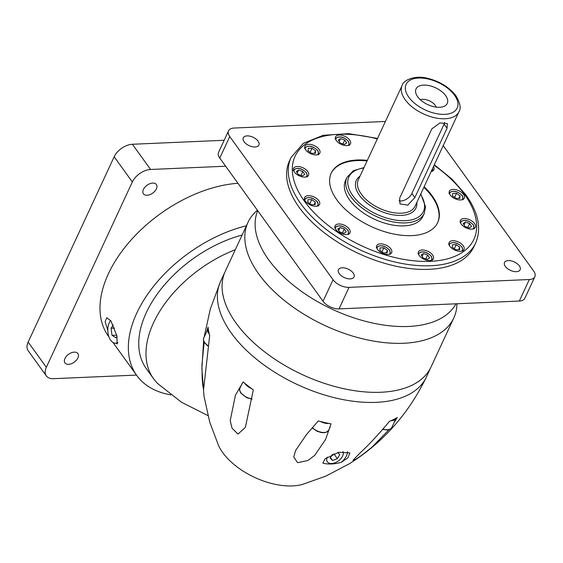 <?xml version="1.0" encoding="UTF-8"?>
<svg xmlns="http://www.w3.org/2000/svg" width="563" height="563" viewBox="0 0 563 563"><rect width="100%" height="100%" fill="white"/><g stroke="black" fill="none" stroke-linecap="round" stroke-linejoin="round"><path stroke-width="0.84" d="M456.98 303.76A113.459 61.17 -155.1 0 1 453.813 317.919A113.459 61.17 -155.1 0 1 365.443 339.461A113.459 61.17 -155.1 0 1 258.853 274.146A113.459 61.17 -155.1 0 1 247.987 222.378A113.459 61.17 -155.1 0 1 257.411 210.259M257.741 210.71A109.546 59.066 24.9 0 0 257.558 211.139A109.546 59.066 24.9 0 0 268.65 259.74A109.546 59.066 24.9 0 0 369.828 322.395A109.546 59.066 24.9 0 0 455.981 303.802M236.101 323.155A113.459 61.17 24.9 0 0 342.698 388.463A113.459 61.17 24.9 0 0 431.068 366.921A113.459 61.17 -155.1 0 1 342.698 388.463A113.459 61.17 -155.1 0 1 236.101 323.155A113.459 61.17 -155.1 0 1 225.242 271.38A113.459 61.17 24.9 0 0 236.101 323.155M431.11 366.83A113.459 61.17 -155.1 0 1 431.068 366.921L426.381 377.013A113.459 61.17 -155.1 0 1 426.24 377.323A113.459 61.17 -155.1 0 1 337.716 398.484A113.459 61.17 -155.1 0 1 231.421 333.24A113.459 61.17 -155.1 0 1 220.414 281.781A113.459 61.17 -155.1 0 1 220.562 281.472L225.242 271.38A113.459 61.17 -155.1 0 1 225.284 271.289M341.206 462.364C334.288 464.243 328.173 464.503 322.845 463.159L325.013 458.845L338.623 452.307L349.876 452.905L347.864 457.853L341.206 462.364A14.082 8.551 144.2 0 0 346.428 455.854A14.082 8.551 144.2 0 0 347.47 451.66M393.952 422.883L397.302 417.493A110.876 59.784 -155.1 0 1 396.12 418.175A110.876 59.784 -155.1 0 1 390.828 420.765A110.876 59.784 -155.1 0 1 389.469 421.314C379.019 433.925 369.068 444.622 359.616 453.405L352.931 460.33L355.429 459.499L361.453 455.481L371.911 447.254L388.998 429.682M328.975 423.453A110.876 59.784 -155.1 0 1 320.389 421.469A110.876 59.784 -155.1 0 1 318.313 420.92L306.469 434.566L295.575 450.562L293.752 456.959L297.581 462.673L307.87 460.506L314.731 455.354L325.541 439.541L331.023 423.855A110.876 59.784 -155.1 0 1 328.975 423.453A10.169 5.482 -155.1 0 1 320.389 421.469M251.598 388.632A110.876 59.784 -155.1 0 1 244.75 383.248A110.876 59.784 -155.1 0 1 243.167 381.918L235.433 395.261L230.204 420.638L232.055 428.239L237.994 434.059L245.355 427.408L253.315 389.899A110.876 59.784 -155.1 0 1 251.598 388.632A10.169 5.482 -155.1 0 1 245.102 383.769A10.169 5.482 -155.1 0 1 244.75 383.248M426.24 377.323C408.52 413.847 382.903 442.659 349.377 463.75L325.815 476.136L302.261 484.483A54.724 29.508 -155.1 0 1 222.716 452.589A54.724 29.508 -155.1 0 1 218.592 445.643L209.767 422.264L204.017 396.275L201.892 368.659L203.616 340.728M204.151 342.044L201.934 365.246L202.23 378.772L202.849 386.084L203.623 389.188L209.689 335.506A110.876 59.784 -155.1 0 1 209.316 334.126A110.876 59.784 -155.1 0 1 208.219 328.489A110.876 59.784 -155.1 0 1 208.057 327.159L206.515 332.036M396.12 418.175A10.169 5.482 -155.1 0 1 395.993 418.485A10.169 5.482 -155.1 0 1 390.828 420.765M209.316 334.126A10.169 5.482 -155.1 0 1 208.915 333.606A10.169 5.482 -155.1 0 1 207.944 328.968A10.169 5.482 -155.1 0 1 208.219 328.489M207.916 415.607L181.61 402.299L158.21 384.015A101.72 61.775 -35.8 0 1 153.558 378.695A101.72 61.775 -35.8 0 1 235.299 249.712M153.558 378.695L146.303 368.638A101.72 61.775 -35.8 0 1 157.274 294.062A101.72 61.775 -35.8 0 1 242.111 235.045M327.202 457.107A9.388 5.7 144.2 0 0 327.385 461.843A9.388 5.7 144.2 0 0 334.999 462.793A9.388 5.7 144.2 0 0 342.614 456.023A9.402 5.714 144.2 0 0 343.022 451.561A9.388 5.7 144.2 0 1 342.614 456.023A9.402 5.714 144.2 0 1 334.999 462.8A9.402 5.714 144.2 0 1 327.37 461.857A9.402 5.714 144.2 0 1 327.18 457.114M332.451 454.32L330.2 458.169L332.578 460.492L337.378 458.676L339.799 454.538L337.744 452.532M333.838 453.771L337.378 458.676M330.516 457.628L332.578 460.492M170.927 394.846A113.459 68.897 -35.8 0 1 136.788 375.507A113.459 68.897 -35.8 0 1 149.878 291.141A113.459 68.897 -35.8 0 1 246.404 225.791M108.941 336.906L108.42 336.174A113.459 68.897 -35.8 0 1 128.343 243.153A113.459 68.897 -35.8 0 1 237.959 183.285M107.793 330.347L105.126 321.656L106.78 317.729L110.932 320.91L116.97 336.062L117.069 343.937L115.816 343.198M110.608 320.467A12.52 7.305 -92.5 0 0 110.672 340.256A12.52 7.305 -92.5 0 0 115.654 343.205A12.52 7.305 -92.5 0 0 117.766 342.564M143.424 189.45A7.981 4.849 -35.8 0 1 149.892 183.7A7.981 4.849 -35.8 0 1 156.373 184.502A7.981 4.849 -35.8 0 1 156.373 188.886A7.981 4.849 -35.8 0 1 149.899 194.643A7.981 4.849 -35.8 0 1 143.424 193.841A7.981 4.849 -35.8 0 1 143.424 189.45M64.942 358.518A7.981 4.849 -35.8 0 1 71.417 352.762A7.981 4.849 -35.8 0 1 77.891 353.571A7.981 4.849 -35.8 0 1 77.891 357.955A7.981 4.849 -35.8 0 1 71.424 363.712A7.981 4.849 -35.8 0 1 64.942 362.91A7.981 4.849 -35.8 0 1 64.942 358.518M136.478 375.078L53.485 378.681A15.651 9.501 -35.8 0 1 46.342 375.887A15.651 9.501 -35.8 0 1 46.335 367.28L132.347 181.983A15.651 9.501 -35.8 0 1 150.595 169.477L225.643 166.212M46.342 375.887L28.157 350.672A15.651 9.501 -35.8 0 1 28.15 342.072L114.162 156.774A15.651 9.501 -35.8 0 1 132.411 144.262L224.18 140.278M113.269 324.935L111.073 328.236L112.016 335.344L116.055 337.807L117.034 336.343M112.016 335.344L116.766 335.14M111.073 328.236L114.613 328.081M385.409 121.467L234.095 128.04A12.52 6.749 24.9 0 0 228.557 130.841L218.571 152.355A12.52 6.749 24.9 0 0 219.767 158.069L323.056 301.261A12.52 6.749 24.9 0 0 339.032 308.89L519.325 301.05A12.52 6.749 24.9 0 0 524.864 298.256L534.85 276.736A12.52 6.749 24.9 0 0 533.654 271.021L443.208 145.634M353.219 273.048A8.607 4.638 24.9 0 0 345.133 268.094A8.607 4.638 24.9 0 0 338.426 269.726A8.607 4.638 24.9 0 0 339.25 273.653A8.607 4.638 24.9 0 0 347.336 278.608A8.607 4.638 24.9 0 0 354.043 276.975A8.607 4.638 24.9 0 0 353.219 273.048M258.065 141.137A8.607 4.638 24.9 0 0 249.979 136.183A8.607 4.638 24.9 0 0 243.279 137.815A8.607 4.638 24.9 0 0 244.103 141.742A8.607 4.638 24.9 0 0 252.189 146.697A8.607 4.638 24.9 0 0 258.889 145.064A8.607 4.638 24.9 0 0 258.065 141.137M519.311 265.835A8.607 4.638 24.9 0 0 511.225 260.88A8.607 4.638 24.9 0 0 504.518 262.513A8.607 4.638 24.9 0 0 505.342 266.44A8.607 4.638 24.9 0 0 513.428 271.394A8.607 4.638 24.9 0 0 520.135 269.761A8.607 4.638 24.9 0 0 519.311 265.835M228.557 130.841A12.52 6.749 24.9 0 0 229.76 136.549L333.043 279.741A12.52 6.749 24.9 0 0 349.018 287.369L529.311 279.529A12.52 6.749 24.9 0 0 534.85 276.736M299.178 207.374A101.72 54.843 24.9 0 0 394.74 265.933A101.72 54.843 24.9 0 0 473.969 246.615L475.636 243.033A101.72 54.843 -155.1 0 1 396.408 262.344A101.72 54.843 -155.1 0 1 300.839 203.785A101.72 54.843 -155.1 0 1 291.106 157.373L289.438 160.962A101.72 54.843 24.9 0 0 299.178 207.374M377.534 249.451A8.213 4.427 24.9 0 0 385.254 254.18A8.213 4.427 24.9 0 0 391.651 252.618A8.213 4.427 24.9 0 0 390.863 248.874A8.213 4.427 24.9 0 0 383.15 244.138A8.213 4.427 24.9 0 0 376.746 245.7A8.213 4.427 24.9 0 0 377.534 249.451M335.872 229.563A8.213 4.427 24.9 0 0 343.585 234.292A8.213 4.427 24.9 0 0 349.989 232.73A8.213 4.427 24.9 0 0 349.201 228.986A8.213 4.427 24.9 0 0 341.481 224.257A8.213 4.427 24.9 0 0 335.084 225.812A8.213 4.427 24.9 0 0 335.872 229.563M305.442 201.244A8.213 4.427 24.9 0 0 313.162 205.974A8.213 4.427 24.9 0 0 319.559 204.418A8.213 4.427 24.9 0 0 318.778 200.667A8.213 4.427 24.9 0 0 311.058 195.938A8.213 4.427 24.9 0 0 304.653 197.493A8.213 4.427 24.9 0 0 305.442 201.244M294.407 172.088A8.213 4.427 24.9 0 0 302.127 176.817A8.213 4.427 24.9 0 0 308.524 175.255A8.213 4.427 24.9 0 0 307.743 171.504A8.213 4.427 24.9 0 0 300.023 166.775A8.213 4.427 24.9 0 0 293.626 168.337A8.213 4.427 24.9 0 0 294.407 172.088M305.723 149.899A8.213 4.427 24.9 0 0 313.443 154.628A8.213 4.427 24.9 0 0 319.84 153.066A8.213 4.427 24.9 0 0 319.052 149.315A8.213 4.427 24.9 0 0 311.339 144.585A8.213 4.427 24.9 0 0 304.935 146.148A8.213 4.427 24.9 0 0 305.723 149.899M336.357 140.623A8.213 4.427 24.9 0 0 344.07 145.353A8.213 4.427 24.9 0 0 350.475 143.79A8.213 4.427 24.9 0 0 349.686 140.046A8.213 4.427 24.9 0 0 341.966 135.317A8.213 4.427 24.9 0 0 335.569 136.872A8.213 4.427 24.9 0 0 336.357 140.623M431.181 171.546A8.213 4.427 24.9 0 0 433.876 169.808A8.213 4.427 24.9 0 0 433.461 166.627M450.182 194.953A8.213 4.427 24.9 0 0 457.902 199.682A8.213 4.427 24.9 0 0 464.306 198.127A8.213 4.427 24.9 0 0 463.518 194.376A8.213 4.427 24.9 0 0 455.798 189.647A8.213 4.427 24.9 0 0 449.401 191.209A8.213 4.427 24.9 0 0 450.182 194.953M461.217 224.116A8.213 4.427 24.9 0 0 468.937 228.845A8.213 4.427 24.9 0 0 475.334 227.283A8.213 4.427 24.9 0 0 474.553 223.539A8.213 4.427 24.9 0 0 466.833 218.81A8.213 4.427 24.9 0 0 460.435 220.365A8.213 4.427 24.9 0 0 461.217 224.116M449.907 246.305A8.213 4.427 24.9 0 0 457.62 251.035A8.213 4.427 24.9 0 0 464.025 249.472A8.213 4.427 24.9 0 0 463.236 245.728A8.213 4.427 24.9 0 0 455.516 240.999A8.213 4.427 24.9 0 0 449.119 242.554A8.213 4.427 24.9 0 0 449.907 246.305M419.273 255.581A8.213 4.427 24.9 0 0 426.993 260.31A8.213 4.427 24.9 0 0 433.39 258.748A8.213 4.427 24.9 0 0 432.602 254.997A8.213 4.427 24.9 0 0 424.889 250.268A8.213 4.427 24.9 0 0 418.485 251.83A8.213 4.427 24.9 0 0 419.273 255.581M367.358 160.356A58.686 31.641 24.9 0 0 331.248 173.101A58.686 31.641 24.9 0 0 336.864 199.879A58.686 31.641 24.9 0 0 392.003 233.659A58.686 31.641 24.9 0 0 437.711 222.519A58.686 31.641 24.9 0 0 432.095 195.741A58.686 31.641 24.9 0 0 424.136 186.712M437.571 222.814A58.686 31.641 24.9 0 0 431.814 196.339A58.686 31.641 24.9 0 0 423.862 187.31M367.083 160.955A58.686 31.641 24.9 0 0 331.114 173.404M345.52 180.456A42.647 22.992 24.9 0 0 349.602 199.914A42.647 22.992 24.9 0 0 389.666 224.461A42.647 22.992 24.9 0 0 422.883 216.361L424.27 213.377A42.647 22.992 -155.1 0 1 391.053 221.47A42.647 22.992 -155.1 0 1 350.988 196.923A42.647 22.992 -155.1 0 1 346.907 177.465L345.52 180.456M414.854 197.592L407.816 205.136L399.983 203.919L399.617 198.253L431.8 128.913L439.97 122.931L447.402 123.6L447.036 128.251L414.854 197.592L411.884 193.475L444.073 124.142A9.388 5.7 144.2 0 0 444.664 122.361M417.683 96.801A17.214 9.282 24.9 0 0 444.714 106.041A17.214 9.282 24.9 0 0 445.615 95.59A17.214 9.282 24.9 0 0 426.48 85.196A17.214 9.282 24.9 0 0 415.698 92.571A17.214 9.282 24.9 0 0 417.683 96.801M436.255 107.132A9.986 5.384 24.9 0 0 435.312 105.408A9.986 5.384 24.9 0 0 420.322 99.735M423.087 257.96L427.31 259.402L429.604 257.924L427.676 255.004L423.46 253.568L421.166 255.046L423.087 257.96M427.676 255.004L425.867 258.91M423.46 253.568L422.109 256.475M379.884 250.38L383.431 252.893L387.189 252.871L387.407 250.331L383.86 247.819L380.095 247.84L379.884 250.38M387.407 250.331L386.225 252.878M383.86 247.819L381.981 251.865M337.758 229.028L339.686 231.949L343.902 233.385L346.196 231.907L344.274 228.993L340.052 227.551L337.758 229.028M340.052 227.551L338.708 230.464M344.274 228.993L342.466 232.892M308.003 199.64L307.792 202.173L311.339 204.686L315.097 204.665L315.315 202.131L311.768 199.619L308.003 199.64M311.768 199.619L309.889 203.658M315.315 202.131L314.133 204.672M298.594 170.075L296.3 171.553L298.228 174.467L302.444 175.909L304.738 174.431L302.817 171.511L298.594 170.075L297.243 172.982M302.817 171.511L301.001 175.417M312.05 148.266L308.285 148.287L308.074 150.821L311.62 153.34L315.379 153.312L315.597 150.778L312.05 148.266L310.171 152.313M315.597 150.778L314.414 153.319M344.76 140.053L340.538 138.611L338.243 140.088L340.172 143.002L344.387 144.445L346.681 142.967L344.76 140.053L342.951 143.952M340.538 138.611L339.193 141.517M459.844 198.373L460.055 195.84L456.509 193.327L452.751 193.348L452.532 195.882L456.086 198.394L459.844 198.373M460.055 195.84L458.873 198.38M456.509 193.327L454.63 197.367M469.253 227.938L471.548 226.46L469.626 223.546L465.404 222.104L463.11 223.581L465.038 226.495L469.253 227.938M469.626 223.546L467.811 227.445M465.404 222.104L464.053 225.01M455.805 249.747L459.563 249.726L459.774 247.192L456.227 244.673L452.469 244.701L452.258 247.234L455.805 249.747M459.774 247.192L458.599 249.733M456.227 244.673L454.348 248.719M399.019 200.808A9.388 5.7 144.2 0 0 411.884 193.475M382.931 429.126A10.169 5.482 24.9 0 0 391.834 427.451L395.993 418.485M312.352 427.62A10.169 5.482 24.9 0 0 321.719 432.314A10.169 5.482 24.9 0 0 328.672 430.195L330.2 426.902M252.006 399.167L246.812 397.717L240.936 393.171C239.585 391.039 239.261 389.35 239.965 388.097A10.169 5.482 24.9 0 0 240.936 392.735A10.169 5.482 24.9 0 0 252.055 398.857M207.817 345.942L204.756 343.001C203.398 340.875 203.074 339.179 203.778 337.934A10.169 5.482 24.9 0 0 204.756 342.571A10.169 5.482 24.9 0 0 207.881 345.562M28.15 342.072L46.335 367.28M114.162 156.774L132.347 181.983M132.411 144.262L150.595 169.477M229.76 136.549L219.767 158.069M333.043 279.741L323.056 301.261M349.018 287.369L339.032 308.89M529.311 279.529L519.325 301.05M377.316 138.913A98.588 53.154 24.9 0 0 304.492 201.287A98.588 53.154 24.9 0 0 430.301 261.338A98.588 53.154 24.9 0 0 464.468 194.334A98.588 53.154 24.9 0 0 434.094 165.269M461.456 251.182A7.045 3.8 24.9 0 0 461.73 246.96A7.045 3.8 24.9 0 0 453.982 242.716A7.045 3.8 24.9 0 0 449.471 245.623M472.765 228.993A7.045 3.8 24.9 0 0 473.047 224.771A7.045 3.8 24.9 0 0 465.291 220.527A7.045 3.8 24.9 0 0 460.787 223.434M461.73 199.837A7.045 3.8 24.9 0 0 462.012 195.614A7.045 3.8 24.9 0 0 454.257 191.371A7.045 3.8 24.9 0 0 449.753 194.277M431.307 171.518A7.045 3.8 24.9 0 0 432.384 168.956M347.906 145.5A7.045 3.8 24.9 0 0 348.18 141.278A7.045 3.8 24.9 0 0 340.425 137.034A7.045 3.8 24.9 0 0 335.921 139.941M317.272 154.776A7.045 3.8 24.9 0 0 317.546 150.553A7.045 3.8 24.9 0 0 309.798 146.31A7.045 3.8 24.9 0 0 305.287 149.216M305.955 176.965A7.045 3.8 24.9 0 0 306.23 172.742A7.045 3.8 24.9 0 0 298.481 168.499A7.045 3.8 24.9 0 0 293.97 171.405M316.99 206.128A7.045 3.8 24.9 0 0 317.265 201.906A7.045 3.8 24.9 0 0 309.516 197.655A7.045 3.8 24.9 0 0 305.005 200.562M347.42 234.447A7.045 3.8 24.9 0 0 347.695 230.218A7.045 3.8 24.9 0 0 339.939 225.974A7.045 3.8 24.9 0 0 335.435 228.881M389.082 254.328A7.045 3.8 24.9 0 0 389.357 250.106A7.045 3.8 24.9 0 0 381.608 245.862A7.045 3.8 24.9 0 0 377.097 248.769M430.822 260.458A7.045 3.8 24.9 0 0 431.096 256.235A7.045 3.8 24.9 0 0 423.348 251.992A7.045 3.8 24.9 0 0 418.837 254.898M363.797 168.034A41.078 22.147 24.9 0 0 352.818 195.671A41.078 22.147 24.9 0 0 404.213 220.724A41.078 22.147 24.9 0 0 420.575 194.39M416.81 202.504A32.865 17.72 -155.1 0 1 395.001 215.115A32.865 17.72 -155.1 0 1 359.483 195.382A32.865 17.72 -155.1 0 1 360.031 176.149M358.307 179.85A31.296 16.876 24.9 0 0 361.305 194.129A31.296 16.876 24.9 0 0 390.708 212.152A31.296 16.876 24.9 0 0 415.086 206.206L458.929 111.763A31.296 16.876 -155.1 0 1 434.552 117.709A31.296 16.876 -155.1 0 1 405.142 99.686A31.296 16.876 -155.1 0 1 402.151 85.407L358.307 179.85M408.794 97.188A28.171 15.187 24.9 0 0 444.742 114.345A28.171 15.187 24.9 0 0 454.503 95.203A28.171 15.187 24.9 0 0 418.555 78.046A28.171 15.187 24.9 0 0 408.794 97.188M447.036 128.251L444.073 124.142M453.813 317.919L431.068 366.921M204.109 337.223L210.33 308.974L220.414 281.781M391.834 427.451L390.384 429.062L387.372 429.977L382.678 429.421M328.672 430.195L326.498 432.187L324.204 432.722L321.367 432.581L317.06 431.251L312.155 427.852M203.778 337.934L207.944 328.968M239.965 388.097L242.111 383.48M112.945 342.445L136.788 375.507M115.654 343.205L117.695 343.113M247.987 222.378L225.242 271.38M475.636 243.033C481.71 228.564 478.466 212.518 465.897 194.897L452.089 179.224L434.319 164.776M462.835 251.105L462.089 247.101C457.191 242.174 452.708 241.309 448.641 244.511M474.152 228.916L473.399 224.911C468.5 219.985 464.018 219.12 459.957 222.322M463.117 199.752L462.364 195.755C457.466 190.822 452.99 189.963 448.922 193.165M432.87 170.92L432.581 168.527M349.285 145.423L348.532 141.419C343.634 136.492 339.158 135.627 335.091 138.829M318.651 154.691L317.905 150.694C313.007 145.761 308.524 144.902 304.456 148.104M307.342 176.881L306.589 172.883C301.691 167.95 297.208 167.091 293.147 170.293M318.376 206.044L317.623 202.04C312.725 197.113 308.243 196.248 304.182 199.457M348.8 234.363L348.047 230.358C343.149 225.432 338.673 224.567 334.605 227.769M390.462 254.251L389.716 250.246C384.818 245.32 380.335 244.455 376.267 247.657M432.201 260.373L431.455 256.376C426.557 251.443 422.074 250.584 418.006 253.786M424.27 213.377L425.551 206.72L420.793 193.918M458.929 111.763C461.273 108.652 460.274 103.318 455.931 95.759C449.436 87.413 440.259 81.663 428.408 78.51C415.03 74.612 403.115 80.354 402.151 85.407M377.541 138.421L348.743 133.649L323.225 135.282L303.33 143.333L291.106 157.373M364.015 167.563L353.346 170.723L346.907 177.465"/></g></svg>
